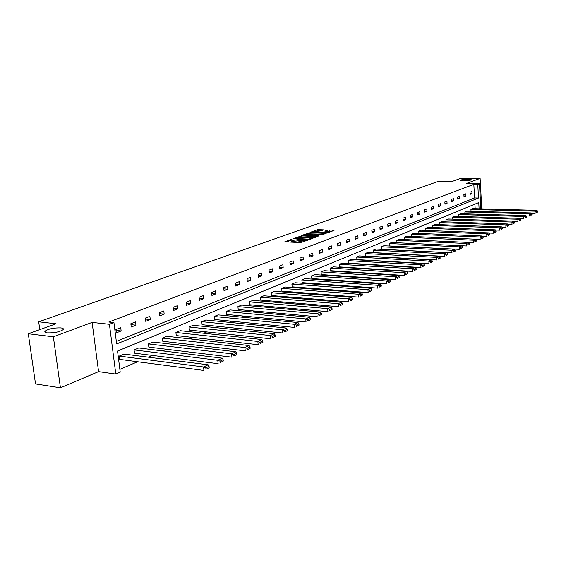 <?xml version="1.0" encoding="UTF-8"?>
<svg xmlns="http://www.w3.org/2000/svg" width="566" height="566" viewBox="0 0 566 566"><rect width="100%" height="100%" fill="white"/><g stroke="black" fill="none" stroke-linecap="round" stroke-linejoin="round"><path stroke-width="0.85" d="M463.526 180.887C467.658 180.816 470.268 180.434 471.358 179.747L468.337 179.132C464.226 179.203 461.623 179.585 460.533 180.271L463.526 180.887M47.311 332.85C54.35 333.034 59.649 331.952 63.208 329.603C63.817 328.747 63.031 328.181 60.866 327.898C53.89 327.714 48.605 328.796 45.025 331.145C44.41 331.987 45.167 332.56 47.311 332.85M291.999 239.128L284.804 241.816L300.426 242.588L308.371 239.998L300.221 240.812L298.791 240.309L299.987 239.503L292.176 240.43L290.775 239.927L291.999 239.128M60.442 387.795L35.524 383.918L28.3 333.742L53.353 336.791L60.442 387.795L98.576 371.621L115.789 374.055L109.429 324.29L113.936 322.578L116.646 343.923L478.503 198.036L477.761 184.41L479.487 183.759L480.845 208.847M481.765 208.868L480.117 178.403L466.179 183.575L479.487 183.759M28.3 333.742L56.069 323.766L38.693 321.806L437.695 181.608L451.243 181.778L461.184 178.205L480.117 178.403M323.681 229.874L317.752 229.633L310.925 232.117L328.117 232.753L334.386 230.093L327.792 230.044L324.813 231.161L329.058 231.819L324.849 232.52L313.578 231.699L320.858 230.9L323.681 229.874M98.576 371.621L92.116 322.401L53.353 336.791M92.116 322.401L109.429 324.29M116.327 341.383L474.57 197.951L473.82 184.36L108.814 322.026L113.936 322.578M473.82 184.36L477.761 184.41M301.381 235.859L293.223 238.788L308.76 239.517L317.278 236.708L301.381 235.859L301.473 236.885L298.791 237.508M302.138 235.244L310.366 232.626L326.165 233.433L321.707 234.756L314.003 234.649L311.901 235.449L318.899 235.895L318.092 236.192L302.159 235.463M38.693 321.806L39.797 329.61M525.878 215.929L529.535 216.035L529.436 213.799L464.87 211.96L464.976 213.835M464.87 211.96L466.823 211.146L531.241 212.95L532.104 213.778L530.837 214.373L530.88 215.271L532.139 214.67L532.104 213.778M514.098 221.391L517.982 221.518L517.876 219.233L452.375 217.167L452.496 219.134M452.375 217.167L454.413 216.318L519.758 218.349L520.628 219.198L519.312 219.82L519.355 220.733L520.67 220.11L520.628 219.198M501.794 227.079L505.933 227.228L505.813 224.9L439.358 222.594L439.485 224.66M439.358 222.594L441.48 221.709L507.78 223.973L508.657 224.851L507.285 225.501L507.327 226.428L508.707 225.777L508.657 224.851M488.939 233.029L493.34 233.199L493.219 230.822L425.781 228.261L425.922 230.426M425.781 228.261L427.995 227.334L495.271 229.853L496.156 230.751L494.719 231.43L494.769 232.385L496.205 231.706L496.156 230.751M475.497 239.241L480.18 239.439L480.046 237.005L411.616 234.168L411.772 236.454M411.616 234.168L413.93 233.199L482.197 236.001L483.088 236.928L481.588 237.635L481.638 238.604L483.138 237.897L483.088 236.928M396.808 240.338L396.978 242.736L466.412 245.969L466.271 243.486L396.808 240.338L399.228 239.333L468.521 242.425L469.412 243.38L467.841 244.123L467.898 245.12L469.469 244.37L469.412 243.38M381.328 246.797L381.505 249.245L451.986 252.811L451.831 250.271L381.328 246.797L383.854 245.743L454.187 249.16L455.092 250.144L453.444 250.922L453.5 251.941L455.149 251.162L455.092 250.144M365.12 253.554L365.311 256.058L436.853 259.985L436.69 257.389L365.12 253.554L367.766 252.45L439.166 256.221L440.072 257.24L438.339 258.054L438.402 259.094L440.136 258.273L440.072 257.24M348.132 260.636L348.338 263.197L420.97 267.52L420.793 264.86L348.132 260.636L350.913 259.483L423.389 263.636L424.302 264.683L422.484 265.546L422.554 266.607L424.373 265.744L424.302 264.683M330.311 268.072L330.53 270.69L404.265 275.437L404.074 272.713L330.311 268.072L333.225 266.855L406.812 271.425L407.725 272.515L405.815 273.413L405.893 274.503L407.803 273.597L407.725 272.515M311.59 275.875L311.824 278.557L386.691 283.771L386.486 280.977L311.59 275.875L314.654 274.602L389.366 279.625L390.285 280.75L388.269 281.698L388.354 282.816L390.363 281.861L390.285 280.75M291.9 284.09L292.155 286.828L368.162 292.558L367.942 289.693L291.9 284.09L295.127 282.745L370.978 288.264L371.897 289.431L369.775 290.436L369.86 291.582L371.989 290.57L371.897 289.431M271.171 292.735L271.439 295.544L348.606 301.827L348.366 298.89L271.171 292.735L274.567 291.32L351.578 297.383L352.498 298.593L350.255 299.655L350.347 300.829L352.59 299.768L352.498 298.593M249.302 301.855L249.592 304.734L327.933 311.633L327.672 308.619L249.302 301.855L252.889 300.355L331.068 307.02L331.994 308.279L329.617 309.397L329.723 310.607L332.093 309.482L331.994 308.279M226.209 311.484L226.52 314.441L306.043 322.012L305.767 318.913L226.209 311.484L229.994 309.906L309.361 317.222L310.281 318.531L307.77 319.719L307.876 320.957L310.394 319.762L310.281 318.531M201.786 321.665L202.119 324.707L282.83 333.013L282.533 329.837L201.786 321.665L205.798 319.995L286.346 328.039L287.266 329.398L284.599 330.657L284.712 331.931L287.387 330.671L287.266 329.398M175.913 332.461L176.267 335.581L258.167 344.708L257.841 341.432L175.913 332.461L180.158 330.685L261.902 339.529L262.815 340.944L259.978 342.288L260.105 343.597L262.942 342.253L262.815 340.944M148.448 343.909L148.837 347.121L231.919 357.16L231.565 353.785L148.448 343.909L152.962 342.027L235.888 351.755L236.793 353.234L233.765 354.663L233.907 356.014L236.928 354.578L236.793 353.234M119.256 356.085L119.674 359.382L203.916 370.433L203.534 366.959L119.256 356.085L124.06 354.083L208.147 364.787L209.038 366.336L205.812 367.865L205.967 369.251L209.194 367.723L209.038 366.336M119.879 369.372L137.58 361.731M148.2 357.153L152.282 355.398M162.725 350.892L166.524 349.257M176.797 344.821L180.328 343.3M190.445 338.935L193.728 337.527M203.682 333.233L206.724 331.917M216.53 327.693L219.339 326.476M228.997 322.316L231.6 321.191M241.109 317.087L243.507 316.054M252.882 312.015L255.082 311.067M264.322 307.076L266.345 306.206M275.451 302.279L277.298 301.487M286.276 297.617L287.952 296.888M296.81 293.068L298.332 292.417M307.069 288.646L308.435 288.059M317.052 284.337L318.283 283.814M326.787 280.142L327.877 279.675M336.268 276.052L337.23 275.642M345.515 272.069L346.357 271.708M354.535 268.178L355.257 267.867M363.33 264.386L363.938 264.124M371.912 260.685L372.414 260.466M380.288 257.07L380.692 256.9M475.164 208.691L474.916 204.149M134.078 349.901L134.482 353.156L218.143 363.69L217.776 360.266L134.078 349.901L138.734 347.963L222.247 358.165L223.138 359.679L220.018 361.158L220.167 362.523L223.287 361.044L223.138 359.679M162.385 338.1L162.76 341.263L245.248 350.835L244.908 347.51L162.385 338.1L166.765 336.275L249.104 345.543L250.009 346.993L247.08 348.373L247.215 349.703L250.144 348.316L250.009 346.993M189.037 326.985L189.384 330.063L270.69 338.772L270.378 335.546L189.037 326.985L193.162 325.266L274.312 333.692L275.225 335.086L272.472 336.381L272.6 337.676L275.352 336.374L275.225 335.086M214.174 316.5L214.493 319.5L294.61 327.431L294.32 324.29L214.174 316.5L218.066 314.88L298.027 322.549L298.947 323.886L296.358 325.103L296.471 326.363L299.06 325.132L298.947 323.886M237.918 306.602L238.215 309.517L317.144 316.748L316.882 313.691L237.918 306.602L241.597 305.067L320.37 312.05L321.297 313.331L318.849 314.484L318.955 315.708L321.396 314.547L321.297 313.331M260.381 297.235L260.657 300.079L338.411 306.659L338.164 303.687L260.381 297.235L263.869 295.777L341.468 302.138L342.388 303.369L340.081 304.458L340.18 305.647L342.487 304.55L342.388 303.369M281.67 288.356L281.932 291.129L358.519 297.129L358.285 294.228L281.67 288.356L284.981 286.976L361.412 292.764L362.332 293.952L360.146 294.978L360.238 296.138L362.424 295.105L362.332 293.952M301.869 279.929L302.117 282.639L377.55 288.108L377.338 285.278L301.869 279.929L305.017 278.621L380.295 283.891L381.215 285.031L379.142 286.007L379.227 287.139L381.3 286.163L381.215 285.031M321.071 271.928L321.297 274.574L395.592 279.547L395.393 276.795L321.071 271.928L324.056 270.682L398.202 275.472L399.115 276.576L397.155 277.503L397.233 278.606L399.193 277.68L399.115 276.576M339.331 264.308L339.543 266.897L412.72 271.425L412.536 268.737L339.331 264.308L342.175 263.126L415.203 267.485L416.116 268.553L414.255 269.43L414.326 270.506L416.194 269.621L416.116 268.553M356.729 257.056L356.927 259.582L429.007 263.706L428.837 261.075L356.729 257.056L359.438 255.924L431.377 259.886L432.283 260.919L430.507 261.754L430.577 262.808L432.353 261.966L432.283 260.919M373.319 250.137L373.503 252.613L444.508 256.356L444.352 253.787L373.319 250.137L375.902 249.061L446.765 252.648L447.671 253.653L445.98 254.445L446.043 255.478L447.734 254.672L447.671 253.653M389.153 243.529L389.33 245.948L459.281 249.351L459.132 246.84L389.153 243.529L391.63 242.503L461.439 245.757L462.337 246.726L460.724 247.484L460.781 248.488L462.394 247.724L462.337 246.726M468.542 242.453L473.374 242.665L473.24 240.21L404.294 237.218L404.457 239.567M404.294 237.218L406.657 236.234L475.44 239.177L476.331 240.118L474.789 240.84L474.846 241.824L476.381 241.095L476.331 240.118M482.296 236.1L486.838 236.284L486.71 233.878L418.776 231.183L418.925 233.404M418.776 231.183L421.04 230.235L488.812 232.888L489.696 233.808L488.225 234.501L488.274 235.463L489.746 234.763L489.696 233.808M495.441 230.022L499.707 230.185L499.587 227.829L432.643 225.395L432.778 227.511M432.643 225.395L434.808 224.49L501.596 226.881L502.474 227.773L501.073 228.431L501.115 229.379L502.523 228.706L502.474 227.773M508.013 224.207L512.025 224.341L511.912 222.035L445.937 219.856L446.058 221.865M445.937 219.856L448.017 218.985L513.836 221.129L514.706 221.992L513.362 222.629L513.404 223.549L514.749 222.912L514.706 221.992M520.048 218.632L523.819 218.745L523.713 216.488L458.686 214.535L458.8 216.453M458.686 214.535L460.682 213.707L525.559 215.618L526.422 216.46L525.135 217.068L525.177 217.974L526.465 217.365L526.422 216.46M531.587 213.283L535.132 213.382L535.033 211.168L470.926 209.434L471.032 211.26M470.926 209.434L472.843 208.635L536.801 210.333L537.665 211.153L536.427 211.741L536.462 212.625L537.7 212.038L537.665 211.153M479.091 208.797L478.751 202.571L117.544 351.019L120.225 372.124L115.789 374.055M474.57 197.951L478.503 198.036M472.009 193.622L470.084 194.371L469.964 192.214L471.888 191.471L472.009 193.622L470.042 193.579M465.96 195.985L464 196.756L463.872 194.577L465.839 193.813L465.96 195.985L463.95 195.949M459.79 198.404L457.788 199.182L457.661 196.982L459.663 196.211L459.79 198.404L457.738 198.355M453.493 200.866L451.449 201.666L451.321 199.444L453.366 198.652L453.493 200.866L451.399 200.817M447.069 203.385L444.982 204.199L444.848 201.956L446.935 201.142L447.069 203.385L444.926 203.328M440.511 205.953L438.374 206.788L438.233 204.517L440.369 203.689L440.511 205.953L438.317 205.897M433.804 208.571L431.632 209.427L431.483 207.135L433.662 206.293L433.804 208.571L431.568 208.514M426.962 211.252L424.733 212.123L424.585 209.809L426.814 208.946L426.962 211.252L424.677 211.189M419.972 213.99L417.694 214.882L417.538 212.54L419.816 211.663L419.972 213.99L417.63 213.92M412.826 216.785L410.499 217.698L410.343 215.335L412.664 214.436L412.826 216.785L410.435 216.714M405.518 219.643L403.141 220.577L402.978 218.193L405.355 217.266L405.518 219.643L403.077 219.566M398.054 222.572L395.62 223.52L395.45 221.108L397.884 220.167L398.054 222.572L395.549 222.48M390.413 225.558L387.929 226.534L387.752 224.094L390.243 223.131L390.413 225.558L387.852 225.466M382.602 228.614L380.062 229.612L379.878 227.15L382.425 226.159L382.602 228.614L379.984 228.515M374.614 231.749L372.011 232.76L371.82 230.27L374.423 229.265L374.614 231.749L371.926 231.635M366.428 234.947L363.768 235.987L363.577 233.468L366.237 232.435L366.428 234.947L363.676 234.826M358.059 238.222L355.335 239.291L355.13 236.744L357.861 235.689L358.059 238.222L355.236 238.095M349.484 241.583L346.689 242.673L346.484 240.097L349.279 239.015L349.484 241.583L346.59 241.441M340.704 245.021L337.838 246.139L337.626 243.536L340.491 242.425L340.704 245.021L337.739 244.873M331.704 248.545L328.768 249.691L328.549 247.052L331.485 245.913L331.704 248.545L328.662 248.382M322.478 252.153L319.472 253.327L319.245 250.66L322.252 249.493L322.478 252.153L319.358 251.983M313.026 255.853L309.942 257.056L309.708 254.36L312.793 253.165L313.026 255.853L309.821 255.669M303.326 259.645L300.171 260.884L299.923 258.153L303.086 256.929L303.326 259.645L300.037 259.454M293.379 263.544L290.139 264.81L289.884 262.044L293.131 260.785L293.379 263.544L290.004 263.332M283.177 267.541L279.845 268.843L279.583 266.041L282.915 264.747L283.177 267.541L279.703 267.315M272.692 271.638L269.275 272.975L269.006 270.145L272.43 268.815L272.692 271.638L269.126 271.397M261.938 275.854L258.421 277.227L258.146 274.354L261.655 272.996L261.938 275.854L258.266 275.592M250.88 280.177L247.271 281.592L246.981 278.684L250.596 277.283L250.88 280.177L247.101 279.901M239.524 284.627L235.817 286.078L235.513 283.134L239.22 281.691L239.524 284.627L235.633 284.33M227.843 289.198L224.03 290.691L223.719 287.705L227.532 286.226L227.843 289.198L223.839 288.879M215.837 293.895L211.91 295.431L211.585 292.41L215.512 290.889L215.837 293.895L211.712 293.556M203.477 298.735L199.444 300.313L199.105 297.249L203.144 295.685L203.477 298.735L199.232 298.367M190.763 303.716L186.603 305.336L186.256 302.23L190.417 300.617L190.763 303.716L186.377 303.312M177.667 308.838L173.387 310.515L173.026 307.366L177.307 305.704L177.667 308.838L173.146 308.413M164.175 314.116L159.768 315.842L159.393 312.651L163.807 310.939L164.175 314.116L159.506 313.656M150.273 319.564L145.731 321.339L145.335 318.099L149.891 316.337L150.273 319.564L145.455 319.061M135.939 325.174L131.248 327.007L130.845 323.717L135.536 321.898L135.939 325.174L130.958 324.636M121.152 330.961L116.313 332.858L115.889 329.518L120.735 327.643L121.152 330.961L116.002 330.381M290.797 240.133L290.874 240.975L292.268 241.477L292.176 240.43M298.834 240.755L292.268 241.477M298.813 240.508L298.89 241.364L300.313 241.866L300.221 240.812M303.27 241.901L300.313 241.866M290.818 240.38L286.601 241.908M315.184 237.515L301.473 236.885M294.822 238.357L308.626 239.17L311.045 238.413L309.602 237.918L300.313 237.487L294.822 238.357M304.175 235.569L304.741 235.364M307.961 234.204L309.043 233.815L308.951 232.796M324.077 234.239L309.043 233.815M308.972 234.197L304.699 234.911L310.875 235.3L312.97 234.501L308.972 234.197M332.766 231.041L326.992 231.381M321.743 230.581L316.84 230.999M313.621 232.159L313.125 232.343M209.194 367.723L205.967 369.251M205.812 367.865L203.534 366.959L208.147 364.787M223.287 361.044L220.167 362.523M220.018 361.158L217.776 360.266L222.247 358.165M236.928 354.578L233.907 356.014M233.765 354.663L231.565 353.785L235.888 351.755M250.144 348.316L247.215 349.703M247.08 348.373L244.908 347.51L249.104 345.543M262.942 342.253L260.105 343.597M259.978 342.288L257.841 341.432L261.902 339.529M275.352 336.374L272.6 337.676M272.472 336.381L270.378 335.546L274.312 333.692M287.387 330.671L284.712 331.931M284.599 330.657L282.533 329.837L286.346 328.039M299.06 325.132L296.471 326.363M296.358 325.103L294.32 324.29L298.027 322.549M310.394 319.762L307.876 320.957M307.77 319.719L305.767 318.913L309.361 317.222M321.396 314.547L318.955 315.708M318.849 314.484L316.882 313.691L320.37 312.05M332.093 309.482L329.723 310.607M329.617 309.397L327.672 308.619L331.068 307.02M342.487 304.55L340.18 305.647M340.081 304.458L338.164 303.687L341.468 302.138M352.59 299.768L350.347 300.829M350.255 299.655L348.366 298.89L351.578 297.383M362.424 295.105L360.238 296.138M360.146 294.978L358.285 294.228L361.412 292.764M371.989 290.57L369.86 291.582M369.775 290.436L367.942 289.693L370.978 288.264M381.3 286.163L379.227 287.139M379.142 286.007L377.338 285.278L380.295 283.891M390.363 281.861L388.354 282.816M388.269 281.698L386.486 280.977L389.366 279.625M399.193 277.68L397.233 278.606M397.155 277.503L395.393 276.795L398.202 275.472M407.803 273.597L405.893 274.503M405.815 273.413L404.074 272.713L406.812 271.425M416.194 269.621L414.326 270.506M414.255 269.43L412.536 268.737L415.203 267.485M424.373 265.744L422.554 266.607M422.484 265.546L420.793 264.86L423.389 263.636M432.353 261.966L430.577 262.808M430.507 261.754L428.837 261.075L431.377 259.886M440.136 258.273L438.402 259.094M438.339 258.054L436.69 257.389L439.166 256.221M447.734 254.672L446.043 255.478M445.98 254.445L444.352 253.787L446.765 252.648M455.149 251.162L453.5 251.941M453.444 250.922L451.831 250.271L454.187 249.16M462.394 247.724L460.781 248.488M460.724 247.484L459.132 246.84L461.439 245.757M469.469 244.37L467.898 245.12M467.841 244.123L466.271 243.486L468.521 242.425M476.381 241.095L474.846 241.824M474.789 240.84L473.24 240.21L475.44 239.177M483.138 237.897L481.638 238.604M481.588 237.635L480.046 237.005L482.197 236.001M489.746 234.763L488.274 235.463M488.225 234.501L486.71 233.878L488.812 232.888M496.205 231.706L494.769 232.385M494.719 231.43L493.219 230.822L495.271 229.853M502.523 228.706L501.115 229.379M501.073 228.431L499.587 227.829L501.596 226.881M508.707 225.777L507.327 226.428M507.285 225.501L505.813 224.9L507.78 223.973M514.749 222.912L513.404 223.549M513.362 222.629L511.912 222.035L513.836 221.129M520.67 220.11L519.355 220.733M519.312 219.82L517.876 219.233L519.758 218.349M526.465 217.365L525.177 217.974M525.135 217.068L523.713 216.488L525.559 215.618M532.139 214.67L530.88 215.271M530.837 214.373L529.436 213.799L531.241 212.95M537.7 212.038L536.462 212.625M536.427 211.741L535.033 211.168L536.801 210.333M291.023 239.743L290.981 239.248M307.076 240.5L307.034 240.012M299.011 240.133L298.968 239.63M293.563 241.54L293.464 240.486M298.24 240.975L298.148 239.927M301.614 241.93L301.522 240.875M306.263 240.805L306.22 240.309M300.037 237.062L299.945 236.029M309.687 239.468L309.644 239.05M310.543 239.227L310.501 238.732M310.458 233.645L310.366 232.626M310.925 235.873L310.875 235.3M312.842 235.074L312.807 234.6M327.877 231.062L327.792 230.044M329.278 230.893L329.193 229.881M317.837 230.645L317.752 229.633M319.231 230.475L319.146 229.463M294.737 238.859L294.702 238.47M311.095 239.022L311.045 238.413M311.944 235.916L311.908 235.513M304.756 235.597L304.713 235.067M313.012 235.01L312.97 234.501M313.635 232.364L313.592 231.848M329.108 232.385L329.058 231.819M45.181 332.249L45.025 331.145"/></g></svg>
